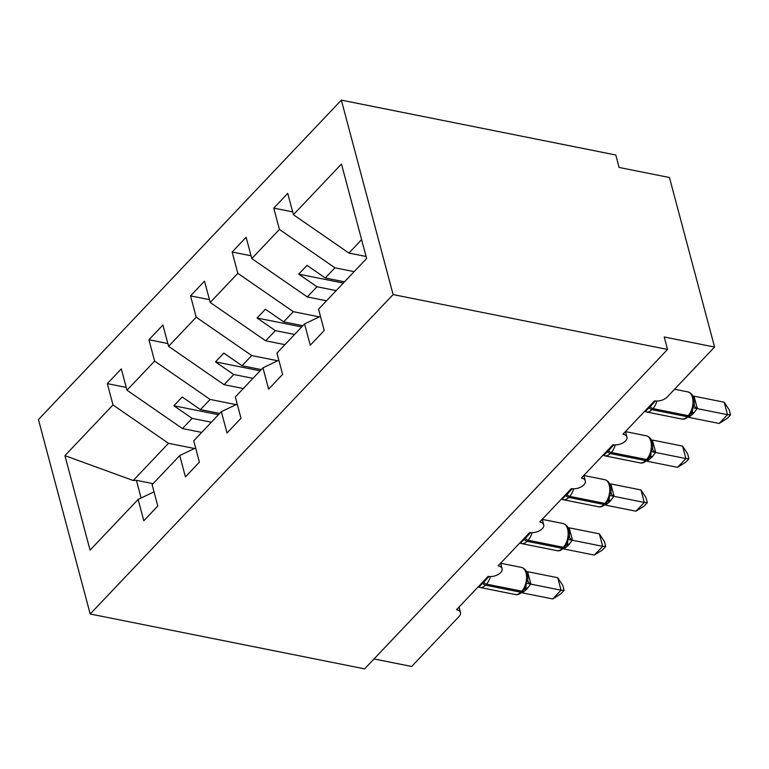 <?xml version="1.0" encoding="UTF-8"?>
<svg xmlns="http://www.w3.org/2000/svg" width="769" height="769" viewBox="0 0 769 769"><rect width="100%" height="100%" fill="white"/><g stroke="black" fill="none" stroke-linecap="round" stroke-linejoin="round"><path stroke-width="1.15" d="M341.359 100.133L615.786 154.992L619.103 167.459L669.463 177.524L714.564 347.05L664.214 336.985L667.53 349.453L393.103 294.585L341.359 100.133L38.45 419.547L90.194 614.008L393.103 294.585M201.699 432.409L182.474 428.564L192.125 418.384L211.35 422.229M126.231 387.413L107.324 383.635L121.31 368.889L126.981 390.21L182.474 428.564M154.021 491.833L138.141 499.437L90.069 550.123L64.932 455.633L112.995 404.946L107.324 383.635M112.995 404.946L168.498 443.309L194.49 448.5M714.564 347.05L667.136 397.073A9.266 5.104 165.1 0 1 654.582 400.822L622.967 434.177A9.266 5.104 -14.9 0 1 626.927 437.052A9.266 5.104 -14.9 0 1 622.823 442.963A9.266 5.104 -14.9 0 1 612.98 444.703L581.354 478.049A9.266 5.104 -14.9 0 1 585.324 480.933A9.266 5.104 -14.9 0 1 581.22 486.844A9.266 5.104 -14.9 0 1 571.367 488.584L539.742 521.93A9.266 5.104 -14.9 0 1 543.712 524.804A9.266 5.104 -14.9 0 1 539.607 530.716A9.266 5.104 -14.9 0 1 529.764 532.456L498.139 565.801A9.266 5.104 -14.9 0 1 502.099 568.685A9.266 5.104 -14.9 0 1 498.004 574.597A9.266 5.104 -14.9 0 1 488.152 576.337L456.526 609.682A9.266 5.104 -14.9 0 1 460.496 612.557A9.266 5.104 -14.9 0 1 459.093 616.45L411.655 666.473L374.022 658.946M243.312 388.528L224.087 384.692L233.738 374.513L252.963 378.348M167.844 343.541L148.936 339.754L162.913 325.018L168.584 346.329L224.087 384.692M126.981 390.21L154.607 361.074L148.936 339.754M154.607 361.074L210.1 399.428L236.093 404.629M284.914 344.656L265.69 340.811L275.35 330.632L294.575 334.477M209.456 299.66L190.539 295.882L204.525 281.137L210.197 302.457L265.69 340.811M168.584 346.329L196.21 317.193L190.539 295.882M196.21 317.193L251.713 355.557L277.705 360.748M326.527 300.775L307.302 296.94L316.953 286.76L336.178 290.595M251.059 255.789L232.151 252.001L246.128 237.265L251.799 258.576L307.302 296.94M210.197 302.457L237.823 273.322L232.151 252.001M237.823 273.322L293.325 311.676L319.308 316.876M138.141 499.437L143.813 520.748L157.789 506.012L152.118 484.691L179.744 455.556L195.624 447.952M179.744 455.556L185.416 476.876L199.402 462.131L193.73 440.82L221.357 411.684L237.237 404.081M221.357 411.684L227.028 432.995L241.005 418.259L235.333 396.939L262.96 367.803L278.849 360.2M262.96 367.803L268.631 389.124L282.617 374.378L276.946 353.067L304.572 323.932L310.243 345.243L324.22 330.497L318.549 309.186L366.621 258.499L341.474 164.018L293.412 214.705L348.915 253.059L361.613 239.668M366.082 256.49L348.915 253.059M293.412 214.705L287.741 193.384L273.764 208.13L292.672 211.908M251.799 258.576L279.435 229.441L273.764 208.13M279.435 229.441L334.928 267.804L354.153 271.649M219.674 413.453L200.449 409.608L210.1 399.428M200.449 409.608L182.195 396.987L173.871 405.763L192.125 418.384M261.287 369.581L242.062 365.736L251.713 355.557M242.062 365.736L223.798 353.115L215.474 361.891L233.738 374.513M302.89 325.7L283.665 321.855L293.325 311.676M283.665 321.855L265.411 309.234L257.086 318.01L275.35 330.632M344.502 281.819L325.277 277.984L334.928 267.804M320.452 316.328L304.572 323.932M325.277 277.984L307.014 265.363L298.699 274.139L316.953 286.76M64.932 455.633L133.2 480.519L168.498 443.309M133.2 480.519L136.392 480.317L141.102 498.014M153.098 483.653L136.392 480.317M90.194 614.008L364.621 668.867L667.53 349.453M343.33 283.059L298.699 274.139M301.717 326.94L257.086 318.01M260.114 370.812L215.474 361.891M218.502 414.693L173.871 405.763M655.419 400.957L649.267 407.801C646.969 409.56 645.806 410.886 645.758 411.761M724.177 402.206L729.223 409.896L730.55 414.876L727.503 414.674L719.178 423.45L688.793 417.375L693.196 413.664L697.118 408.599L727.503 414.674L724.177 402.206L694.023 396.179L697.339 408.647M688.726 416.337C686.121 418.721 683.776 419.614 681.69 419.009A13.284 7.392 -78.7 0 0 687.15 416.702A3.086 1.923 43.5 0 0 688.726 416.337L692.408 411.232L692.725 407.685L694.215 404.379C694.618 397.448 692.513 393.286 687.899 391.902L674.567 389.239M692.725 407.685L697.118 408.599M730.55 414.876L727.224 418.384L719.178 423.45M613.806 444.838L607.654 451.682C605.357 453.441 604.194 454.758 604.155 455.642M682.574 446.087L687.621 453.768L688.937 458.757L685.89 458.555L677.566 467.331L647.181 461.256L652.593 456.488L655.505 452.47L685.89 458.555L682.574 446.087L652.42 440.06L655.736 452.518M647.114 460.208C644.518 462.602 642.173 463.496 640.087 462.89A13.284 7.392 -78.7 0 0 645.537 460.583A3.086 1.923 43.5 0 0 647.114 460.208L650.795 455.113L651.122 451.557L652.612 448.26C653.006 441.319 650.901 437.167 646.287 435.773L625.485 431.62M651.122 451.557L655.505 452.47M688.937 458.757L685.621 462.256L677.566 467.331M572.203 488.709L566.042 495.553C563.754 497.312 562.581 498.639 562.543 499.514M640.962 489.959L646.008 497.649L647.335 502.628L644.278 502.426L635.963 511.202L605.578 505.137L609.98 501.417L613.902 496.351L644.278 502.426L640.962 489.959L610.807 483.932L614.123 496.399M605.511 504.089C602.906 506.473 600.56 507.367 598.474 506.761A13.284 7.392 -78.7 0 0 603.934 504.454A3.086 1.923 43.5 0 0 605.511 504.089L609.192 498.985L609.509 495.438L610.999 492.131C611.403 485.201 609.298 481.038 604.684 479.654L583.873 475.492M609.509 495.438L613.902 496.351M647.335 502.628L644.009 506.137L635.963 511.202M530.591 532.59L524.439 539.434C522.141 541.193 520.978 542.51 520.93 543.395M599.359 533.84L604.396 541.53L605.722 546.509L602.675 546.307L594.35 555.083L563.965 549.008L568.378 545.298L572.29 540.232L602.675 546.307L599.359 533.84L569.195 527.813L572.521 540.28M563.898 547.97C561.293 550.354 558.948 551.248 556.862 550.642A13.284 7.392 -78.7 0 0 562.322 548.335A3.086 1.923 43.5 0 0 563.898 547.97L567.58 542.866L567.906 539.309L569.387 536.012C569.791 529.082 567.685 524.919 563.071 523.526L542.27 519.373M567.906 539.309L572.29 540.232M605.722 546.509L602.396 550.008L594.35 555.083M488.988 576.462L482.826 583.306C480.538 585.074 479.366 586.391 479.327 587.266M557.746 577.721L562.793 585.401L564.119 590.381L561.062 590.179L552.738 598.955L522.353 592.889L526.765 589.169L530.687 584.104L561.062 590.179L557.746 577.721L527.592 571.684L530.908 584.152M522.295 591.842C519.69 594.226 517.345 595.119 515.259 594.514A13.284 7.392 -78.7 0 0 520.709 592.207A3.086 1.923 43.5 0 0 522.295 591.842L525.967 586.737L526.294 583.19L527.784 579.884C528.178 572.953 526.073 568.791 521.469 567.407L500.657 563.244M526.294 583.19L530.687 584.104M564.119 590.381L560.793 593.889L552.738 598.955M648.69 407.041A6.796 4.23 -136.5 0 1 649.267 407.801A3.086 1.923 43.5 0 0 651.901 409.656A13.284 7.392 101.3 0 1 646.441 411.963L644.643 411.309M656.889 401.043A13.284 7.392 101.3 0 1 652.9 408.599L651.901 409.656L687.15 416.702L688.149 415.654A13.284 7.392 -78.7 0 0 692.446 397.381A13.284 7.392 -78.7 0 0 687.899 391.902M689.726 415.279A3.086 1.923 -136.5 0 1 688.149 415.654L652.9 408.599A3.086 1.923 -136.5 0 1 650.266 406.743A6.796 4.23 -136.5 0 0 649.69 405.994M690.995 413.712A6.796 4.23 -136.5 0 1 693.196 413.664M691.571 412.818A6.796 4.23 -136.5 0 1 694.196 412.607M694.224 404.302A6.796 4.71 -176.7 0 0 697.348 408.55M693.042 396.323A6.796 2.422 151.2 0 0 694.08 396.285M607.077 450.922A6.796 4.23 -136.5 0 1 607.654 451.682A3.086 1.923 43.5 0 0 610.288 453.537A13.284 7.392 101.3 0 1 604.838 455.844L603.04 455.19M615.277 444.915A13.284 7.392 101.3 0 1 611.288 452.48L610.288 453.537L645.537 460.583L646.537 459.526A13.284 7.392 -78.7 0 0 650.843 441.262A13.284 7.392 -78.7 0 0 646.287 435.773M648.113 459.16A3.086 1.923 -136.5 0 1 646.537 459.526L611.288 452.48A3.086 1.923 -136.5 0 1 608.654 450.624A6.796 4.23 -136.5 0 0 608.077 449.865M649.392 457.584A6.796 4.23 -136.5 0 1 651.593 457.536M649.959 456.69A6.796 4.23 -136.5 0 1 652.593 456.488M652.612 448.183A6.796 4.71 -176.7 0 0 655.736 452.432M651.439 440.195A6.796 2.422 151.2 0 0 652.477 440.166M565.475 494.794A6.796 4.23 -136.5 0 1 566.042 495.553A3.086 1.923 43.5 0 0 568.685 497.408A13.284 7.392 101.3 0 1 563.225 499.715L561.428 499.062M573.674 488.796A13.284 7.392 101.3 0 1 569.685 496.361L568.685 497.408L603.934 504.454L604.934 503.407A13.284 7.392 -78.7 0 0 609.231 485.133A13.284 7.392 -78.7 0 0 604.684 479.654M606.51 503.032A3.086 1.923 -136.5 0 1 604.934 503.407L569.685 496.361A3.086 1.923 -136.5 0 1 567.041 494.505A6.796 4.23 -136.5 0 0 566.474 493.746M607.779 501.465A6.796 4.23 -136.5 0 1 609.98 501.417M608.356 500.571A6.796 4.23 -136.5 0 1 610.98 500.359M611.009 492.054A6.796 4.71 -176.7 0 0 614.133 496.303M609.827 484.076A6.796 2.422 151.2 0 0 610.865 484.037M523.862 538.675A6.796 4.23 -136.5 0 1 524.439 539.434A3.086 1.923 43.5 0 0 527.073 541.289A13.284 7.392 101.3 0 1 521.613 543.596L519.815 542.943M532.061 532.667A13.284 7.392 101.3 0 1 528.072 540.232L527.073 541.289L562.322 548.335L563.321 547.278A13.284 7.392 -78.7 0 0 567.628 529.014A13.284 7.392 -78.7 0 0 563.071 523.526M564.898 546.913A3.086 1.923 -136.5 0 1 563.321 547.278L528.072 540.232A3.086 1.923 -136.5 0 1 525.438 538.377A6.796 4.23 -136.5 0 0 524.862 537.618M566.176 545.336A6.796 4.23 -136.5 0 1 568.378 545.298M566.743 544.442A6.796 4.23 -136.5 0 1 569.368 544.241M569.396 535.935A6.796 4.71 -176.7 0 0 572.521 540.184M568.224 527.947A6.796 2.422 151.2 0 0 569.262 527.919M482.25 582.556A6.796 4.23 -136.5 0 1 482.826 583.306A3.086 1.923 43.5 0 0 485.47 585.161A13.284 7.392 101.3 0 1 480.01 587.468L478.212 586.814M490.459 576.548A13.284 7.392 101.3 0 1 486.469 584.113L485.47 585.161L520.709 592.207L521.709 591.159A13.284 7.392 -78.7 0 0 526.015 572.886A13.284 7.392 -78.7 0 0 521.469 567.407M523.295 590.794A3.086 1.923 -136.5 0 1 521.709 591.159L486.469 584.113A3.086 1.923 -136.5 0 1 483.826 582.258A6.796 4.23 -136.5 0 0 483.249 581.499M524.564 589.217A6.796 4.23 -136.5 0 1 526.765 589.169M525.14 588.323A6.796 4.23 -136.5 0 1 527.765 588.112M527.784 579.807A6.796 4.71 -176.7 0 0 530.918 584.056M526.611 571.828A6.796 2.422 151.2 0 0 527.649 571.79M502.099 568.685L500.638 563.168M460.496 612.557L459.026 607.049M543.712 524.804L542.241 519.296M585.324 480.933L583.854 475.415M626.927 437.052L625.466 431.534M681.69 419.009L646.441 411.963M640.087 462.89L604.838 455.844M598.474 506.761L563.225 499.715M556.862 550.642L521.613 543.596M515.259 594.514L480.01 587.468"/></g></svg>
